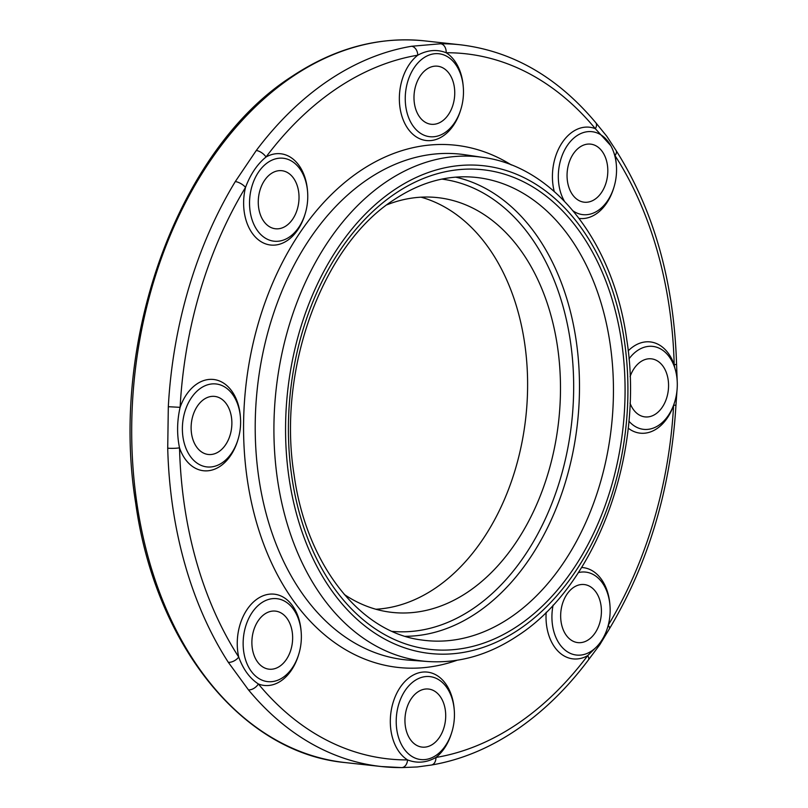 <?xml version="1.0" encoding="UTF-8"?>
<svg xmlns="http://www.w3.org/2000/svg" width="808" height="808" viewBox="0 0 808 808"><rect width="100%" height="100%" fill="white"/><g stroke="black" fill="none" stroke-linecap="round" stroke-linejoin="round"><path stroke-width="1.21" d="M237.774 440.289A45.905 31.825 -83.7 0 1 220.16 466.256A45.905 31.825 -83.7 0 1 179.517 447.834A8.343 1.161 178.5 0 1 167.721 448.157L168.317 406.707A363.024 251.722 -83.7 0 1 235.29 181.578L256.267 150.5A8.343 3.909 36.9 0 1 266.024 157.015L264.135 158.61C256.237 165.721 250.036 175.316 245.531 187.385A354.682 245.935 96.3 0 0 180.103 407.333C176.982 421.12 176.79 434.613 179.517 447.834A354.682 245.935 96.3 0 0 238.724 657.055C243.218 669.378 249.773 678.346 258.378 683.972A354.682 245.935 96.3 0 0 407.545 759.914C416.413 763.308 425.19 762.853 433.896 758.54L435.936 757.47A8.343 5.898 80.5 0 1 431.341 765.045L431.341 765.045C460.499 760.075 488.557 748.572 515.494 730.533C542.33 712.454 566.62 688.941 588.386 659.985L599.809 644.703L609.333 628.947C648.693 562.934 670.903 488.325 675.963 405.121L673.609 405.323A45.905 31.825 -83.7 0 1 656.843 428.684A45.905 31.825 -83.7 0 1 628.18 428.139M628.876 421.13A41.723 28.936 96.3 0 0 643.643 429.351A41.723 28.936 96.3 0 0 658.773 425.271A41.723 28.936 96.3 0 0 677.134 380.073A41.723 28.936 96.3 0 0 652.733 346.39A41.723 28.936 96.3 0 0 637.603 350.46A41.723 28.936 96.3 0 0 628.998 358.904M573.215 210.989A41.723 28.936 96.3 0 0 582.881 214.645A41.723 28.936 96.3 0 0 598.021 210.565A41.723 28.936 96.3 0 0 616.383 165.367A41.723 28.936 96.3 0 0 591.981 131.684A41.723 28.936 96.3 0 0 576.851 135.754A41.723 28.936 96.3 0 0 564.368 201.131M256.267 150.5A363.024 251.722 -83.7 0 1 328.795 80.265A363.024 251.722 -83.7 0 1 411.585 46.268L440.643 43.763A8.343 5.999 89.8 0 1 446.168 52.742C437.704 49.389 428.927 49.843 419.847 54.116L417.776 55.186A354.682 245.935 96.3 0 0 266.024 157.015A45.905 31.825 -83.7 0 1 307.515 190.92M423.776 57.833A41.723 28.936 96.3 0 0 405.414 103.03A41.723 28.936 96.3 0 0 429.816 136.714A41.723 28.936 96.3 0 0 444.945 132.633A41.723 28.936 96.3 0 0 463.317 87.436A41.723 28.936 96.3 0 0 438.916 53.752A41.723 28.936 96.3 0 0 423.776 57.833M268.064 162.327A41.723 28.936 96.3 0 0 249.702 207.525A41.723 28.936 96.3 0 0 274.104 241.208A41.723 28.936 96.3 0 0 289.234 237.138A41.723 28.936 96.3 0 0 307.596 191.93A41.723 28.936 96.3 0 0 283.194 158.247A41.723 28.936 96.3 0 0 268.064 162.327M200.919 388.032A41.723 28.936 96.3 0 0 182.547 433.239A41.723 28.936 96.3 0 0 206.949 466.923A41.723 28.936 96.3 0 0 222.089 462.843A41.723 28.936 96.3 0 0 240.451 417.645A41.723 28.936 96.3 0 0 216.049 383.962A41.723 28.936 96.3 0 0 200.919 388.032M261.671 602.738A41.723 28.936 96.3 0 0 243.309 647.945A41.723 28.936 96.3 0 0 267.711 681.629A41.723 28.936 96.3 0 0 282.84 677.548A41.723 28.936 96.3 0 0 301.202 632.351A41.723 28.936 96.3 0 0 276.801 598.667A41.723 28.936 96.3 0 0 261.671 602.738M414.736 680.669A41.723 28.936 96.3 0 0 396.375 725.867A41.723 28.936 96.3 0 0 420.776 759.55A41.723 28.936 96.3 0 0 435.906 755.48A41.723 28.936 96.3 0 0 454.278 710.283A41.723 28.936 96.3 0 0 429.876 676.599A41.723 28.936 96.3 0 0 414.736 680.669M630.028 403.142A29.209 20.251 96.3 0 0 645.006 416.898A29.209 20.251 96.3 0 0 655.601 414.049A29.209 20.251 96.3 0 0 668.448 382.406A29.209 20.251 96.3 0 0 651.369 358.833A29.209 20.251 96.3 0 0 640.774 361.681A29.209 20.251 96.3 0 0 630.078 376.639M580.023 146.975A29.209 20.251 96.3 0 0 567.165 178.618A29.209 20.251 96.3 0 0 584.245 202.202A29.209 20.251 96.3 0 0 594.84 199.344A29.209 20.251 96.3 0 0 607.697 167.7A29.209 20.251 96.3 0 0 590.618 144.127A29.209 20.251 96.3 0 0 580.023 146.975M426.957 69.054A29.209 20.251 96.3 0 0 414.1 100.687A29.209 20.251 96.3 0 0 431.179 124.27A29.209 20.251 96.3 0 0 441.774 121.412A29.209 20.251 96.3 0 0 454.631 89.779A29.209 20.251 96.3 0 0 437.552 66.195A29.209 20.251 96.3 0 0 426.957 69.054M271.236 173.548A29.209 20.251 96.3 0 0 258.378 205.192A29.209 20.251 96.3 0 0 275.467 228.765A29.209 20.251 96.3 0 0 286.052 225.917A29.209 20.251 96.3 0 0 298.909 194.273A29.209 20.251 96.3 0 0 281.83 170.7A29.209 20.251 96.3 0 0 271.236 173.548M204.091 399.253A29.209 20.251 96.3 0 0 191.233 430.896A29.209 20.251 96.3 0 0 208.323 454.48A29.209 20.251 96.3 0 0 218.907 451.621A29.209 20.251 96.3 0 0 231.765 419.978A29.209 20.251 96.3 0 0 214.686 396.405A29.209 20.251 96.3 0 0 204.091 399.253M264.852 613.959A29.209 20.251 96.3 0 0 251.995 645.602A29.209 20.251 96.3 0 0 269.074 669.186A29.209 20.251 96.3 0 0 279.669 666.327A29.209 20.251 96.3 0 0 292.526 634.684A29.209 20.251 96.3 0 0 275.437 611.111A29.209 20.251 96.3 0 0 264.852 613.959M417.918 691.89A29.209 20.251 96.3 0 0 405.06 723.534A29.209 20.251 96.3 0 0 422.14 747.107A29.209 20.251 96.3 0 0 432.734 744.259A29.209 20.251 96.3 0 0 445.592 712.616A29.209 20.251 96.3 0 0 428.513 689.042A29.209 20.251 96.3 0 0 417.918 691.89M451.591 732.927A45.905 31.825 -83.7 0 1 435.936 757.47A354.682 245.935 96.3 0 0 516.817 724.261A354.682 245.935 96.3 0 0 587.679 655.631L596.96 646.461M553.106 605.121A41.723 28.936 96.3 0 0 576.488 655.056A41.723 28.936 96.3 0 0 591.628 650.985A41.723 28.936 96.3 0 0 609.99 605.778A41.723 28.936 96.3 0 0 585.588 572.094A41.723 28.936 96.3 0 0 578.336 572.609M573.63 587.396A29.209 20.251 96.3 0 0 560.772 619.039A29.209 20.251 96.3 0 0 577.861 642.612A29.209 20.251 96.3 0 0 588.446 639.764A29.209 20.251 96.3 0 0 601.303 608.121A29.209 20.251 96.3 0 0 584.224 584.548A29.209 20.251 96.3 0 0 573.63 587.396M375.871 609.242A208.636 144.672 96.3 0 0 434.946 588.426A208.636 144.672 96.3 0 0 527.432 374.185A208.636 144.672 96.3 0 0 421.059 197.182M344.269 594.456A208.636 144.672 96.3 0 0 392.163 612.403A208.636 144.672 96.3 0 0 467.822 592.032A208.636 144.672 96.3 0 0 559.651 366.034A208.636 144.672 96.3 0 0 437.643 197.627A208.636 144.672 96.3 0 0 387.002 204.767M298.526 654.995A45.905 31.825 -83.7 0 1 280.911 680.962A45.905 31.825 -83.7 0 1 258.378 683.972A8.343 4.989 140.4 0 1 248.44 689.85L228.311 662.308A363.024 251.722 -83.7 0 1 167.721 448.157M610.777 145.672L595.334 128.684A8.343 4.989 140.4 0 0 595.779 122.705L606.848 136.34L616.029 150.409A8.343 4.575 147.2 0 1 614.989 155.591L613.171 150.793M674.922 368.347L674.195 364.822A354.682 245.935 96.3 0 0 614.989 155.591A45.905 31.825 -83.7 0 1 616.292 164.357M235.29 181.578A8.343 3.353 31.2 0 1 245.531 187.385A45.905 31.825 -83.7 0 0 253.298 234.643A45.905 31.825 -83.7 0 0 287.305 240.542A45.905 31.825 -83.7 0 0 304.919 214.585M240.37 416.635A45.905 31.825 -83.7 0 0 196.869 383.972A45.905 31.825 -83.7 0 0 180.103 407.333L168.317 406.707M301.121 631.341A45.905 31.825 -83.7 0 0 257.621 598.678A45.905 31.825 -83.7 0 0 238.724 657.055A8.343 4.575 147.2 0 1 228.311 662.308M411.585 46.268A8.343 5.898 80.5 0 1 417.776 55.186A45.905 31.825 -83.7 0 0 401.94 116.291A45.905 31.825 -83.7 0 0 443.016 136.047A45.905 31.825 -83.7 0 0 460.631 110.08M454.187 709.273A45.905 31.825 -83.7 0 0 410.696 676.599A45.905 31.825 -83.7 0 0 390.355 718.979A45.905 31.825 -83.7 0 0 407.545 759.914A8.343 5.999 89.8 0 1 401.606 767.6L417.241 766.964L431.341 765.045M546.188 612.272A45.905 31.825 -83.7 0 0 587.679 655.631A8.343 3.909 36.9 0 1 588.386 659.985M616.029 150.409C653.743 210.131 673.923 281.315 676.559 363.954L676.559 363.954A8.343 1.161 178.5 0 1 674.195 364.822A45.905 31.825 -83.7 0 0 633.553 346.4A45.905 31.825 -83.7 0 0 628.2 350.854M608.222 625.321A8.343 3.353 31.2 0 1 609.333 628.947M395.546 193.354A241.249 167.276 -83.7 0 1 613.575 304.353A241.249 167.276 -83.7 0 1 517.938 625.846A241.249 167.276 -83.7 0 1 299.909 514.847A241.249 167.276 -83.7 0 1 395.546 193.354M510 617.736A232.906 161.499 96.3 0 0 612.282 362.58A232.906 161.499 96.3 0 0 472.256 177.083C445.723 175.235 419.716 182.749 394.223 199.627C322.594 245.137 276.861 369.347 294.132 475.094C306.444 564.681 360.166 632.371 421.503 639.966A232.906 161.499 96.3 0 0 510 617.736M386.577 181.588A253.651 175.881 -83.7 0 1 482.962 157.388C554.783 166.791 613.484 242.764 626.715 339.33C644.905 452.783 596.86 584.871 517.635 635.775C488.83 654.965 458.843 663.55 427.695 661.51A253.651 175.881 -83.7 0 1 275.185 459.479A253.651 175.881 -83.7 0 1 386.577 181.588M518.968 629.503A245.309 170.104 96.3 0 0 616.221 302.576A245.309 170.104 96.3 0 0 394.516 189.708A245.309 170.104 96.3 0 0 297.263 516.625A245.309 170.104 96.3 0 0 518.968 629.503M457.065 660.267A262.661 182.133 -83.7 0 1 250.137 496.051A262.661 182.133 -83.7 0 1 360.227 170.882A262.661 182.133 -83.7 0 1 511.373 164.963M482.962 157.388L464.802 154.722A254.318 176.346 96.3 0 0 368.165 178.992A254.318 176.346 96.3 0 0 256.479 457.621A254.318 176.346 96.3 0 0 409.383 660.176L427.695 661.51M345.45 762.601C242.339 753.187 155.166 644.43 135.673 503.051C109.141 339.804 178.659 148.965 291.668 76.608C334.562 48.116 378.871 36.209 424.584 40.875A363.024 251.722 96.3 0 0 292.93 76.326A363.024 251.722 96.3 0 0 133.148 469.569A363.024 251.722 96.3 0 0 345.45 762.601L381.315 766.529A363.024 251.722 -83.7 0 1 248.44 689.85M455.672 177.144A231.694 160.661 -83.7 0 1 579.124 371.094A231.694 160.661 -83.7 0 1 476.579 613.02A231.694 160.661 -83.7 0 1 405.323 636.31M392.264 631.391A227.523 157.762 96.3 0 0 472.609 608.959A227.523 157.762 96.3 0 0 572.872 364.034A227.523 157.762 96.3 0 0 441.855 179.103M613.706 188.012A45.905 31.825 -83.7 0 1 596.082 213.979A45.905 31.825 -83.7 0 1 579.114 218.423M554.227 191.456A45.905 31.825 -83.7 0 1 572.801 131.694A45.905 31.825 -83.7 0 1 595.334 128.684A354.682 245.935 96.3 0 0 446.168 52.742A45.905 31.825 -83.7 0 1 463.226 86.426M440.643 43.763A363.024 251.722 -83.7 0 1 460.449 44.804L424.584 40.875M581.588 567.509A45.905 31.825 -83.7 0 1 609.909 604.768M608.273 625.109A354.682 245.935 96.3 0 0 673.609 405.323M401.111 767.57A363.024 251.722 -83.7 0 1 381.315 766.529L401.606 767.6M595.779 122.705C557.52 77.063 512.413 51.096 460.449 44.804M676.559 363.954L677.195 380.921M676.963 390.9L675.963 405.121"/></g></svg>

